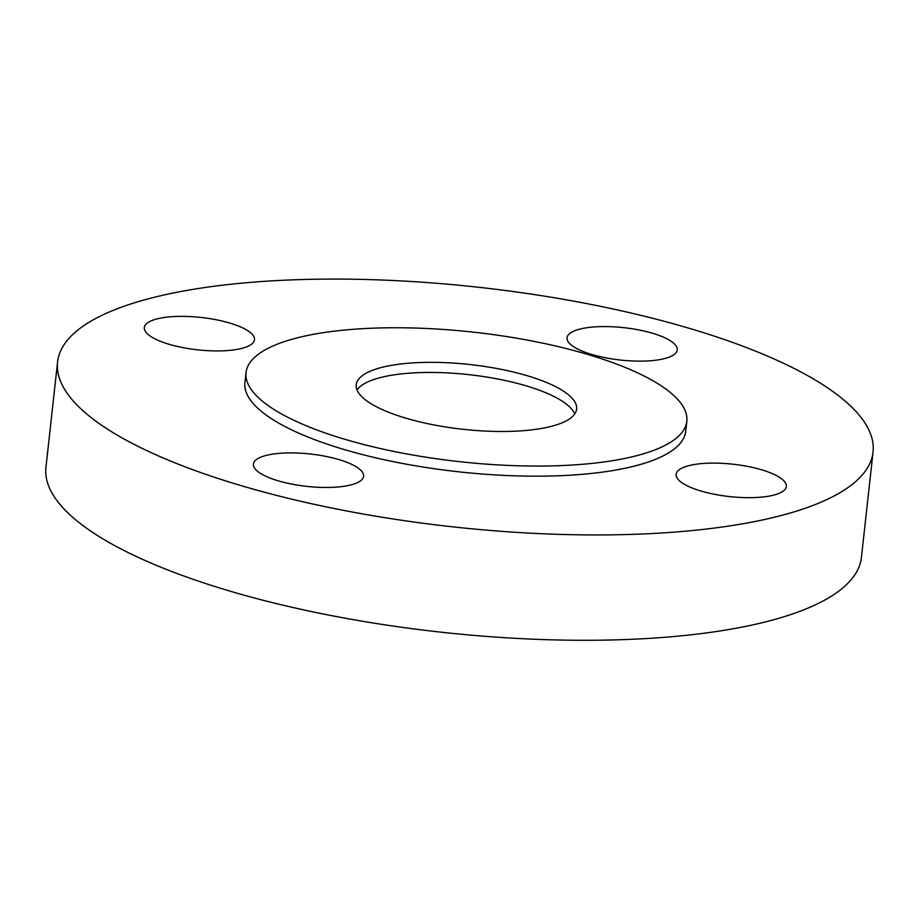 <?xml version="1.0" encoding="UTF-8"?>
<svg xmlns="http://www.w3.org/2000/svg" width="919" height="919" viewBox="0 0 919 919"><rect width="100%" height="100%" fill="white"/><g stroke="black" fill="none" stroke-linecap="round" stroke-linejoin="round"><path stroke-width="1.38" d="M258.078 490.482A410.207 120.481 -173.7 0 1 57.575 362.006A410.207 120.481 -173.7 0 1 478.535 287.268A410.207 120.481 -173.7 0 1 873.05 452.033A410.207 120.481 -173.7 0 1 258.078 490.482M873.05 452.033L861.425 557.373A410.207 120.481 -173.7 0 1 246.453 595.822A410.207 120.481 -173.7 0 1 45.95 467.346L57.575 362.006M280.479 481.464A55.439 16.278 6.3 0 0 363.591 476.26A55.439 16.278 6.3 0 0 310.277 453.997A55.439 16.278 6.3 0 0 253.391 464.095A55.439 16.278 6.3 0 0 280.479 481.464M151.911 320.547A55.439 16.278 6.3 0 0 144.294 327.566A55.439 16.278 6.3 0 0 197.608 349.829A55.439 16.278 6.3 0 0 254.494 339.731A55.439 16.278 6.3 0 0 214.77 319.479A55.439 16.278 6.3 0 0 151.911 320.547M650.147 332.575A55.439 16.278 6.3 0 0 567.046 337.767A55.439 16.278 6.3 0 0 620.359 360.03A55.439 16.278 6.3 0 0 677.246 349.932A55.439 16.278 6.3 0 0 650.147 332.575M778.715 493.492A55.439 16.278 6.3 0 0 786.331 486.473A55.439 16.278 6.3 0 0 733.017 464.21A55.439 16.278 6.3 0 0 676.131 474.307A55.439 16.278 6.3 0 0 715.855 494.56A55.439 16.278 6.3 0 0 778.715 493.492M574.72 413.975A110.866 32.567 6.3 0 0 468.885 374.653A110.866 32.567 6.3 0 0 357.031 389.943A110.866 32.567 6.3 0 1 468.885 374.653A110.866 32.567 6.3 0 1 574.72 413.975M354.412 442.028A221.732 65.123 -173.7 0 1 246.039 372.574A221.732 65.123 -173.7 0 1 473.572 332.173A221.732 65.123 -173.7 0 1 686.826 421.235A221.732 65.123 -173.7 0 1 354.412 442.028M686.826 421.235L685.712 431.344A221.732 65.123 -173.7 0 1 353.298 452.137A221.732 65.123 -173.7 0 1 244.913 382.683L246.039 372.574M410.425 419.466A110.866 32.567 6.3 0 0 576.627 409.07A110.866 32.567 6.3 0 0 470 364.544A110.866 32.567 6.3 0 0 356.227 384.739A110.866 32.567 6.3 0 0 410.425 419.466"/></g></svg>
